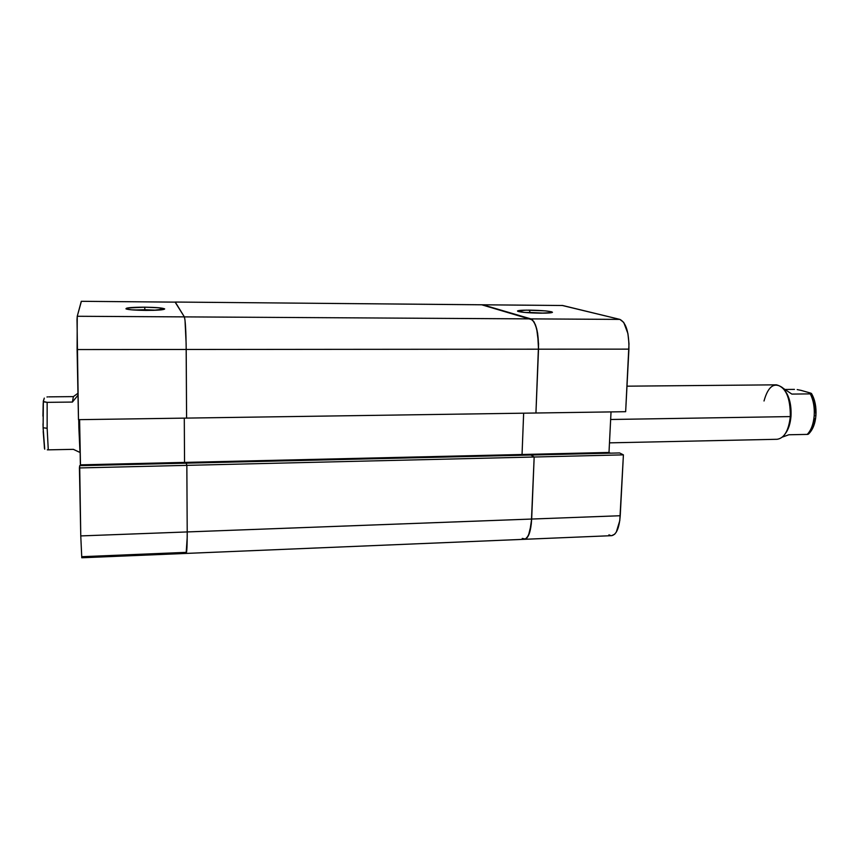 <?xml version="1.0" encoding="UTF-8"?>
<svg xmlns="http://www.w3.org/2000/svg" width="859" height="859" viewBox="0 0 859 859"><rect width="100%" height="100%" fill="white"/><g stroke="black" fill="none" stroke-linecap="round" stroke-linejoin="round"><path stroke-width="1.29" d="M544.241 313.159L530.024 312.472L529.434 310.131C542.437 310.4 550.114 311.098 552.444 312.225C552.165 312.869 548.214 313.191 540.579 313.181L551.897 312.59L552.423 312.332L551.467 311.753L545.519 310.894L526.331 310.131L517.505 310.937L524.13 312.386L540.579 313.181C528.929 312.966 521.316 312.354 517.752 311.323C516.753 310.518 520.651 310.12 529.434 310.131L530.024 312.472L544.241 313.159M175.107 302.121L184.363 316.885L530.83 318.882L184.363 316.885C185.383 320.3 185.995 331.166 186.199 349.473L538.518 349.194C538.625 332.186 536.059 322.082 530.83 318.882C536.059 322.082 538.625 332.186 538.518 349.194L628.917 349.13C629.089 332.454 626.082 322.544 619.876 319.398L530.83 318.882L482.812 304.805L175.204 302.046L562.688 305.503L619.876 319.398L530.83 318.882L481.727 304.795L532.505 319.902L535.501 324.949L537.637 333.335L538.518 349.194L628.917 349.13L625.653 411.697L535.941 413.007L538.518 349.194L535.941 413.007L625.653 411.697L628.992 343.783L627.918 333.571L623.731 322.404L619.876 319.398L562.001 305.417M608.945 534.813L610.878 535.619M611.629 535.672L524.495 539.302L527.018 537.863L529.638 532.537L531.667 519.051L187.208 531.936L186.843 465.363L534.169 457.009L530.959 455.023L186.21 463.162L186.843 465.363L186.21 463.162L530.959 455.023L534.169 457.009L531.667 519.051C530.873 531.614 528.478 538.368 524.495 539.302C528.478 538.368 530.873 531.614 531.667 519.051L534.169 457.009L530.959 455.023L619.597 452.94L623.409 454.862L186.843 465.363L187.208 531.936L620.23 515.733L531.667 519.051L534.169 457.009L623.409 454.862L620.23 515.733C619.253 528.07 616.386 534.717 611.629 535.672L614.647 534.234L616.322 532.054L619.779 520.661L623.409 454.862L619.597 452.94L530.959 455.023L534.169 457.009L531.292 524.065L528.425 535.662L525.472 539.065L522.229 538.41M610.341 453.155L608.999 452.457L611.028 411.912L608.999 452.457L522.047 454.497L523.174 455.206L522.047 454.497L523.646 413.19L522.047 454.497L608.999 452.457L610.341 453.155M81.39 301.305L77.246 316.273L77.009 319.623L78.48 419.664L186.586 418.097L186.135 343.6L185.007 320.171L184.363 316.885L175.311 302.132L184.363 316.885L185.007 320.171L186.135 343.6L186.586 418.097L535.941 413.007L538.518 349.194L186.199 349.473L186.586 418.097L535.941 413.007L538.572 343.74L536.703 328.793L534.083 321.953L530.83 318.882L482.812 304.805L562.688 305.503L175.215 302.046M525.536 312.515L530.024 312.472L525.536 312.515M524.495 539.302L186.145 553.421L187.208 537.315L186.135 553.421C186.875 552.573 187.23 545.411 187.208 531.936L187.208 537.315L187.208 531.936L80.767 535.919L79.683 465.675L79.425 467.94L186.843 465.363L186.21 463.162L186.843 465.363L79.425 467.94L80.767 535.919L187.208 531.936L186.843 465.363L187.208 531.936C187.23 545.411 186.875 552.573 186.145 553.421L185.705 552.38L186.027 553.336L185.705 552.38L81.959 556.686L81.83 557.684M523.646 413.19L522.047 454.497L523.174 455.206L522.047 454.497L184.545 462.41L184.771 463.194L184.545 462.41L522.047 454.497L523.646 413.19M184.288 418.129L184.545 462.41L184.288 418.129M144.838 309.723L133.768 310.002L156.714 310.206L144.838 309.723L144.752 307.189L144.838 309.723M145.762 310.41C135.411 310.282 128.85 309.788 126.069 308.939C125.167 307.812 131.395 307.221 144.752 307.189L127.078 308.037L126.101 308.95L131.642 309.831L153.267 310.346L164.67 308.918L158.507 307.758L144.752 307.189C156.488 307.372 163.124 307.952 164.681 308.939C163.919 309.906 157.616 310.389 145.762 310.41M79.586 419.654L80.381 465.664L80.478 464.848L184.545 462.41L184.771 463.194L184.545 462.41L80.478 464.848L79.586 419.654M81.777 557.77L80.767 535.919L81.777 557.77L186.145 553.421M184.363 316.885L77.246 316.273L81.294 301.305L175.311 302.132L184.363 316.885L77.246 316.273L77.095 349.559L78.48 419.664L186.586 418.097L186.199 349.473L77.095 349.559L186.199 349.473C185.995 331.166 185.383 320.3 184.363 316.885M81.294 301.305L175.311 302.132L81.294 301.305M79.683 465.675L186.21 463.162L79.683 465.675M811.186 394.721L813.527 399.585L815.03 405.512L815.921 415.531L814.182 415.896C813.409 424.26 811.089 430.434 807.224 434.396L807.847 434.353L807.224 434.396C811.089 430.434 813.409 424.26 814.182 415.896C814.708 407.434 813.419 400.09 810.305 393.884L791.848 394.088L783.021 388.161L791.848 394.088L810.305 393.884C813.419 400.09 814.708 407.434 814.182 415.896L815.921 415.531C816.447 407.037 814.998 399.736 811.551 393.626M764.016 400.992C768.107 386.185 774.303 381.772 782.603 387.731C788.294 394.109 790.871 403.73 790.323 416.583L610.652 419.493L790.323 416.583C790.42 397.631 785.76 387.044 776.343 384.832L626.984 386.174M790.989 416.261C791.515 405.212 789.442 396.568 784.75 390.33C789.442 396.568 791.515 405.212 790.989 416.261C790.366 423.648 788.498 429.403 785.405 433.527C788.498 429.403 790.366 423.648 790.989 416.261L790.323 416.583L790.989 416.261M43.304 401.411L43.122 427.761L47.148 428.276L47.148 402.345L43.777 401.883L43.315 401.142L44.303 398.093L43.337 401.518L47.148 402.345L47.148 428.276L48.276 449.848L73.369 449.343L79.425 452.199L73.369 449.343L48.276 449.848L47.148 428.276L43.122 427.761L43.014 423.798M78.867 427.761L79.984 452.178L78.738 419.664L78.867 427.761L79.747 427.9L78.867 427.761M77.654 393.497L73.391 396.611L72.403 402.066L47.148 402.345L72.403 402.066L73.391 396.611L77.654 393.497M48.813 396.858L73.391 396.611L48.813 396.858M43.186 403.386L42.95 416.153M43.197 431.379L44.496 448.291M47.299 449.837L48.276 449.848M46.977 396.976L47.836 396.901L46.977 396.976M77.997 395.204L72.403 402.066L77.997 395.204M43.1 427.707L44.464 448.409M811.261 429.017L813.58 424.303L815.051 418.462M809.769 392.831L800.921 390.34L810.756 393.143L811.465 393.733L810.305 393.884L811.476 393.486L809.769 392.831M782.409 437.07L788.841 434.772L807.224 434.396L788.841 434.772L782.409 437.07M794.446 389.385L785.33 389.481L794.446 389.385M797.206 389.589L800.921 390.34L797.206 389.589M609.471 442.857L777.159 439.282C784.321 438.154 788.702 430.584 790.323 416.583C789.55 425.377 787.22 431.916 783.344 436.2M815.91 415.616C815.223 423.788 812.732 429.951 808.459 434.106M44.711 449.16L43.122 427.761L43.347 401.54M79.984 452.178L79.415 452.199"/></g></svg>
